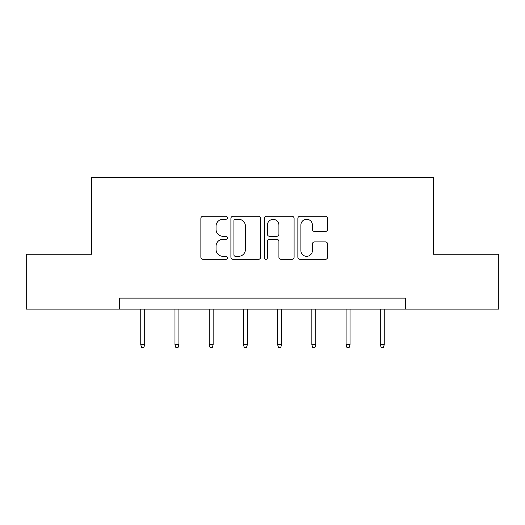 <?xml version="1.0" encoding="UTF-8"?>
<svg xmlns="http://www.w3.org/2000/svg" width="525" height="525" viewBox="0 0 525 525"><rect width="100%" height="100%" fill="white"/><g stroke="black" fill="none" stroke-linecap="round" stroke-linejoin="round"><path stroke-width="0.79" d="M227.404 217.777A1.509 1.509 0 0 0 225.894 216.267L203.018 216.267A2.152 2.152 0 0 0 200.865 218.42L200.865 257.178A2.152 2.152 0 0 0 203.018 259.33L225.894 259.33A1.509 1.509 0 0 0 227.404 257.827A1.509 1.509 0 0 0 225.894 256.318L222.935 256.318A6.891 6.891 0 0 1 216.044 249.427L216.044 246.199A6.891 6.891 0 0 1 222.935 239.308L225.894 239.308A1.509 1.509 0 0 0 227.404 237.799A1.509 1.509 0 0 0 225.894 236.296L222.935 236.296A6.891 6.891 0 0 1 216.044 229.405L216.044 226.17A6.891 6.891 0 0 1 222.935 219.286L225.894 219.286A1.509 1.509 0 0 0 227.404 217.777M325.428 231.446A2.152 2.152 0 0 0 327.58 229.294L327.58 218.42A2.152 2.152 0 0 0 325.428 216.267L300.018 216.267A2.152 2.152 0 0 0 297.865 218.42L297.865 257.178A2.152 2.152 0 0 0 300.018 259.33L325.428 259.33A2.152 2.152 0 0 0 327.58 257.178L327.58 244.046A2.152 2.152 0 0 0 325.428 241.894L314.554 241.894A2.152 2.152 0 0 0 312.401 244.046L312.401 250.556A5.762 5.762 0 0 1 306.639 256.318A5.762 5.762 0 0 1 300.877 250.556L300.877 225.041A5.762 5.762 0 0 1 306.639 219.286A5.762 5.762 0 0 1 312.401 225.041L312.401 229.294A2.152 2.152 0 0 0 314.554 231.446L325.428 231.446M119.477 309.094L26.25 309.094L26.25 254.251L91.619 254.251L91.619 177.476L433.381 177.476L433.381 254.251L498.75 254.251L498.75 309.094L405.523 309.094L405.523 298.121L119.477 298.121L119.477 309.094L405.523 309.094M260.617 218.42A2.152 2.152 0 0 0 258.464 216.267L233.054 216.267A2.152 2.152 0 0 0 230.902 218.42L230.902 257.178A2.152 2.152 0 0 0 233.054 259.33L258.464 259.33A2.152 2.152 0 0 0 260.617 257.178L260.617 218.42M266.536 216.267L291.946 216.267A2.152 2.152 0 0 1 294.098 218.42L294.098 257.178A2.152 2.152 0 0 1 291.946 259.33L281.072 259.33A2.152 2.152 0 0 1 278.919 257.178L278.919 241.461A2.152 2.152 0 0 0 276.767 239.308L269.555 239.308A2.152 2.152 0 0 0 267.396 241.461L267.396 257.827A1.509 1.509 0 0 1 265.893 259.33A1.509 1.509 0 0 1 264.383 257.827L264.383 218.42A2.152 2.152 0 0 1 266.536 216.267M235.423 219.286A1.509 1.509 0 0 0 233.914 220.789L233.914 254.809A1.509 1.509 0 0 0 235.423 256.318L238.547 256.318A6.891 6.891 0 0 0 245.438 249.427L245.438 226.17A6.891 6.891 0 0 0 238.547 219.286L235.423 219.286M278.919 225.153A5.762 5.762 0 0 0 273.158 219.391A5.762 5.762 0 0 0 267.396 225.153L267.396 234.137A2.152 2.152 0 0 0 269.555 236.296L276.767 236.296A2.152 2.152 0 0 0 278.919 234.137L278.919 225.153M144.703 344.669L143.824 347.524L141.632 347.524L140.752 344.669L144.703 344.669L144.703 309.094M140.752 344.669L140.752 309.094M178.927 344.669L178.047 347.524L175.855 347.524L174.976 344.669L178.927 344.669L178.927 309.094M174.976 344.669L174.976 309.094M213.143 344.669L212.264 347.524L210.072 347.524L209.193 344.669L213.143 344.669L213.143 309.094M209.193 344.669L209.193 309.094M247.367 344.669L246.488 347.524L244.296 347.524L243.416 344.669L247.367 344.669L247.367 309.094M243.416 344.669L243.416 309.094M281.584 344.669L280.704 347.524L278.512 347.524L277.633 344.669L281.584 344.669L281.584 309.094M277.633 344.669L277.633 309.094M315.807 344.669L314.928 347.524L312.736 347.524L311.857 344.669L315.807 344.669L315.807 309.094M311.857 344.669L311.857 309.094M350.024 344.669L349.145 347.524L346.953 347.524L346.073 344.669L350.024 344.669L350.024 309.094M346.073 344.669L346.073 309.094M384.248 344.669L383.368 347.524L381.176 347.524L380.297 344.669L384.248 344.669L384.248 309.094M380.297 344.669L380.297 309.094"/></g></svg>
